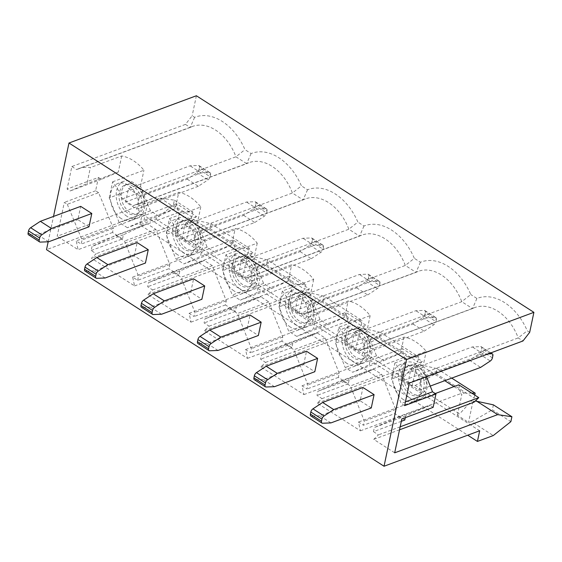 <?xml version="1.0" encoding="UTF-8"?>
<svg xmlns="http://www.w3.org/2000/svg" width="562" height="562" viewBox="0 0 562 562"><rect width="100%" height="100%" fill="white"/><g stroke="black" fill="none" stroke-linecap="round" stroke-linejoin="round"><path stroke-width="0.42" stroke-dasharray="2.81 2.11" d="M186.254 248.432A15.624 10.769 69.7 0 1 177.683 233.279A15.624 10.769 69.7 0 1 183.633 220.452A15.624 10.769 69.7 0 1 191.874 221.765A15.624 10.769 69.7 0 1 200.437 236.918A15.624 10.769 69.7 0 1 194.494 249.746A15.624 10.769 69.7 0 1 186.254 248.432M184.132 249.219A15.624 10.769 69.7 0 1 175.562 234.066A15.624 10.769 69.7 0 1 181.505 221.238A15.624 10.769 69.7 0 1 189.752 222.552A15.624 10.769 69.7 0 1 198.316 237.705A15.624 10.769 69.7 0 1 192.373 250.533A15.624 10.769 69.7 0 1 184.132 249.219M242.714 284.66A15.624 10.769 69.7 0 1 234.143 269.507A15.624 10.769 69.7 0 1 240.086 256.679A15.624 10.769 69.7 0 1 248.327 257.993A15.624 10.769 69.7 0 1 256.897 273.146A15.624 10.769 69.7 0 1 250.954 285.974A15.624 10.769 69.7 0 1 242.714 284.66M240.585 285.447A15.624 10.769 69.7 0 1 232.022 270.294A15.624 10.769 69.7 0 1 237.965 257.466A15.624 10.769 69.7 0 1 246.205 258.78A15.624 10.769 69.7 0 1 254.776 273.933A15.624 10.769 69.7 0 1 248.833 286.76A15.624 10.769 69.7 0 1 240.585 285.447M299.167 320.881A15.624 10.769 69.7 0 1 290.603 305.735A15.624 10.769 69.7 0 1 296.546 292.9A15.624 10.769 69.7 0 1 304.787 294.221A15.624 10.769 69.7 0 1 313.35 309.367A15.624 10.769 69.7 0 1 307.407 322.202A15.624 10.769 69.7 0 1 299.167 320.881M297.045 321.675A15.624 10.769 69.7 0 1 288.475 306.522A15.624 10.769 69.7 0 1 294.418 293.694A15.624 10.769 69.7 0 1 302.665 295.008A15.624 10.769 69.7 0 1 311.229 310.154A15.624 10.769 69.7 0 1 305.285 322.988A15.624 10.769 69.7 0 1 297.045 321.675M183.43 252.549A19.53 13.46 69.7 0 1 172.717 233.616A19.53 13.46 69.7 0 1 180.149 217.578A19.53 13.46 69.7 0 1 190.455 219.222A19.53 13.46 69.7 0 1 201.161 238.155A19.53 13.46 69.7 0 1 193.728 254.2A19.53 13.46 69.7 0 1 183.43 252.549M177.592 254.719A19.53 13.46 69.7 0 1 166.879 235.78A19.53 13.46 69.7 0 1 174.311 219.742A19.53 13.46 69.7 0 1 184.61 221.386A19.53 13.46 69.7 0 1 195.323 240.325A19.53 13.46 69.7 0 1 187.891 256.363A19.53 13.46 69.7 0 1 177.592 254.719M239.883 288.777A19.53 13.46 69.7 0 1 229.177 269.844A19.53 13.46 69.7 0 1 236.609 253.799A19.53 13.46 69.7 0 1 246.908 255.45A19.53 13.46 69.7 0 1 257.621 274.382A19.53 13.46 69.7 0 1 250.188 290.421A19.53 13.46 69.7 0 1 239.883 288.777M234.045 290.94A19.53 13.46 69.7 0 1 223.339 272.008A19.53 13.46 69.7 0 1 230.764 255.97A19.53 13.46 69.7 0 1 241.07 257.614A19.53 13.46 69.7 0 1 251.776 276.553A19.53 13.46 69.7 0 1 244.351 292.591A19.53 13.46 69.7 0 1 234.045 290.94M296.343 325.005A19.53 13.46 69.7 0 1 285.637 306.065A19.53 13.46 69.7 0 1 293.062 290.027A19.53 13.46 69.7 0 1 303.368 291.671A19.53 13.46 69.7 0 1 314.074 310.61A19.53 13.46 69.7 0 1 306.648 326.648A19.53 13.46 69.7 0 1 296.343 325.005M290.505 327.168A19.53 13.46 69.7 0 1 279.792 308.236A19.53 13.46 69.7 0 1 287.224 292.191A19.53 13.46 69.7 0 1 297.53 293.842A19.53 13.46 69.7 0 1 308.236 312.774A19.53 13.46 69.7 0 1 300.803 328.819A19.53 13.46 69.7 0 1 290.505 327.168M355.627 357.109A15.624 10.769 69.7 0 1 347.056 341.963A15.624 10.769 69.7 0 1 352.999 329.128A15.624 10.769 69.7 0 1 361.247 330.449A15.624 10.769 69.7 0 1 369.81 345.595A15.624 10.769 69.7 0 1 363.867 358.43A15.624 10.769 69.7 0 1 355.627 357.109M353.498 357.896A15.624 10.769 69.7 0 1 344.935 342.75A15.624 10.769 69.7 0 1 350.878 329.915A15.624 10.769 69.7 0 1 359.118 331.236A15.624 10.769 69.7 0 1 367.688 346.382A15.624 10.769 69.7 0 1 361.745 359.216A15.624 10.769 69.7 0 1 353.498 357.896M352.796 361.233A19.53 13.46 69.7 0 1 342.089 342.293A19.53 13.46 69.7 0 1 349.522 326.255A19.53 13.46 69.7 0 1 359.821 327.899A19.53 13.46 69.7 0 1 370.534 346.838A19.53 13.46 69.7 0 1 363.101 362.876A19.53 13.46 69.7 0 1 352.796 361.233M346.958 363.396A19.53 13.46 69.7 0 1 336.252 344.457A19.53 13.46 69.7 0 1 343.684 328.419A19.53 13.46 69.7 0 1 353.983 330.07A19.53 13.46 69.7 0 1 364.696 349.002A19.53 13.46 69.7 0 1 357.263 365.04A19.53 13.46 69.7 0 1 346.958 363.396M129.794 212.204A15.624 10.769 69.7 0 1 121.23 197.058A15.624 10.769 69.7 0 1 127.174 184.224A15.624 10.769 69.7 0 1 135.414 185.537A15.624 10.769 69.7 0 1 143.984 200.69A15.624 10.769 69.7 0 1 138.041 213.518A15.624 10.769 69.7 0 1 129.794 212.204M127.672 212.991A15.624 10.769 69.7 0 1 119.109 197.845A15.624 10.769 69.7 0 1 125.052 185.01A15.624 10.769 69.7 0 1 133.292 186.324A15.624 10.769 69.7 0 1 141.856 201.477A15.624 10.769 69.7 0 1 135.913 214.312A15.624 10.769 69.7 0 1 127.672 212.991M412.079 393.337A15.624 10.769 69.7 0 1 403.516 378.191A15.624 10.769 69.7 0 1 409.459 365.356A15.624 10.769 69.7 0 1 417.699 366.67A15.624 10.769 69.7 0 1 426.27 381.823A15.624 10.769 69.7 0 1 420.327 394.657A15.624 10.769 69.7 0 1 412.079 393.337M409.958 394.124A15.624 10.769 69.7 0 1 401.394 378.978A15.624 10.769 69.7 0 1 407.338 366.143A15.624 10.769 69.7 0 1 415.578 367.464A15.624 10.769 69.7 0 1 424.141 382.61A15.624 10.769 69.7 0 1 418.198 395.444A15.624 10.769 69.7 0 1 409.958 394.124M126.97 216.328A19.53 13.46 69.7 0 1 116.264 197.388A19.53 13.46 69.7 0 1 123.689 181.35A19.53 13.46 69.7 0 1 133.995 182.994A19.53 13.46 69.7 0 1 144.701 201.934A19.53 13.46 69.7 0 1 137.276 217.972A19.53 13.46 69.7 0 1 126.97 216.328M121.132 218.492A19.53 13.46 69.7 0 1 110.426 199.552A19.53 13.46 69.7 0 1 117.851 183.514A19.53 13.46 69.7 0 1 128.157 185.158A19.53 13.46 69.7 0 1 138.863 204.097A19.53 13.46 69.7 0 1 131.438 220.135A19.53 13.46 69.7 0 1 121.132 218.492M409.255 397.46A19.53 13.46 69.7 0 1 398.549 378.521A19.53 13.46 69.7 0 1 405.975 362.483A19.53 13.46 69.7 0 1 416.28 364.127A19.53 13.46 69.7 0 1 426.987 383.066A19.53 13.46 69.7 0 1 419.561 399.104A19.53 13.46 69.7 0 1 409.255 397.46M403.418 399.624A19.53 13.46 69.7 0 1 392.712 380.685A19.53 13.46 69.7 0 1 400.137 364.647A19.53 13.46 69.7 0 1 410.443 366.291A19.53 13.46 69.7 0 1 421.149 385.23A19.53 13.46 69.7 0 1 413.723 401.268A19.53 13.46 69.7 0 1 403.418 399.624M184.912 224.87L196.026 232.001L193.216 245.327L182.102 238.197L184.912 224.87L246.486 202.032L254.881 201.723A3.126 1.672 -57.3 0 1 255.478 201.87A3.126 1.672 -57.3 0 1 255.914 203.711L267.027 210.841L266.585 212.942L255.471 205.811L255.914 203.711M241.365 261.091L252.478 268.222L249.668 281.555L238.555 274.425L241.365 261.091L302.939 238.26L311.341 237.951A3.126 1.672 -57.3 0 1 311.938 238.098A3.126 1.672 -57.3 0 1 312.374 239.939L323.487 247.069L323.045 249.17L311.931 242.032L312.374 239.939M297.825 297.319L308.938 304.449L306.128 317.783L295.015 310.653L297.825 297.319L359.399 274.488L367.801 274.172A3.126 1.672 -57.3 0 1 368.391 274.326A3.126 1.672 -57.3 0 1 368.827 276.167L379.94 283.297L379.505 285.391L368.391 278.26L368.827 276.167M127.356 227.708L119.123 222.426L109.218 197.908L140.535 186.289L150.44 210.813L158.667 216.089L127.356 227.708L144.005 220.227L147.441 203.908L178.758 192.295A43.745 30.144 69.7 0 1 200.782 206.949L169.464 218.562L166.12 234.424L175.815 258.801L183.809 263.929L200.465 256.455L203.901 240.136L235.218 228.523A43.745 30.144 69.7 0 1 257.241 243.177L225.924 254.79L222.58 270.645L232.275 295.029L240.269 300.157L256.918 292.683L260.361 276.363L291.678 264.751A43.745 30.144 69.7 0 1 313.694 279.398L282.377 291.018L279.04 306.873L288.728 331.257L296.722 336.385L313.378 328.911L316.813 312.591L348.131 300.972A43.745 30.144 69.7 0 1 370.154 315.626L338.837 327.246L335.493 343.101L345.187 367.485L352.627 372.255L369.276 364.78L372.662 348.707A43.745 30.144 69.7 0 0 361.218 349.69L474.806 307.562A43.745 30.144 69.7 0 1 518.213 337.917L522.976 340.972M109.218 197.908L112.604 181.835A43.745 30.144 69.7 0 1 122.34 198.906L133.082 205.804A43.745 30.144 69.7 0 1 135.386 204.786A43.745 30.144 69.7 0 1 147.441 203.908M169.464 218.562A43.745 30.144 69.7 0 1 178.793 235.134L189.535 242.025A43.745 30.144 69.7 0 1 191.846 241.007A43.745 30.144 69.7 0 1 203.901 240.136M137.648 280.319L138.519 276.188L124.546 241.035L115.758 235.401L92.063 246.381L91.192 250.512L96.193 253.722L91.451 258.246L134.578 285.918L132.646 277.115L137.648 280.319L168.965 268.706L169.836 264.576L155.864 229.422L147.075 223.788L115.758 235.401M173.005 272.134L148.523 282.609L147.651 286.739L152.653 289.95L147.911 294.474L191.031 322.145L189.106 313.336L194.101 316.547L194.972 312.416L180.999 277.263L173.005 272.134L204.322 260.522L179.84 270.989L178.969 275.127L168.965 268.706M155.864 229.422L124.546 241.035M373.695 369.199L342.377 380.818L350.372 385.939L381.682 374.327L373.695 369.199L349.206 379.673L348.335 383.804L338.338 377.383L339.209 373.252L325.229 338.106L317.235 332.971L292.753 343.445L291.882 347.576L281.878 341.162L282.749 337.024L268.776 301.878L260.782 296.75L236.293 307.217L235.422 311.348L225.418 304.934L226.289 300.803L212.317 265.65L204.322 260.522M212.317 265.65L180.999 277.263M150.44 210.813L119.123 222.426M200.782 206.949L197.438 222.805L207.132 247.189L215.127 252.317L183.809 263.929M207.132 247.189L175.815 258.801M178.793 235.134L292.388 193.005L303.129 199.903A43.745 30.144 69.7 0 1 305.433 198.885A43.745 30.144 69.7 0 1 348.84 229.233L359.582 236.131A43.745 30.144 69.7 0 1 361.893 235.113A43.745 30.144 69.7 0 1 405.3 265.461L416.042 272.352L302.447 314.481A43.745 30.144 69.7 0 1 304.759 313.463A43.745 30.144 69.7 0 1 316.813 312.591M251.066 153.552L246.669 163.675A43.745 30.144 69.7 0 1 248.98 162.657A43.745 30.144 69.7 0 1 292.388 193.005L301.415 185.86A51.556 35.525 -110.3 0 0 251.066 153.552L244.955 149.632A51.556 35.525 -110.3 0 0 194.614 117.332L192.169 115.758L185.453 124.392L71.866 166.521L67.117 189.05L70.102 190.968L86.991 183.641L90.377 167.574A43.745 30.144 69.7 0 0 78.933 168.558L192.52 126.429A43.745 30.144 69.7 0 1 235.928 156.784L246.669 163.675L133.082 205.804M178.969 275.127L147.651 286.739M152.653 289.95L252.97 252.745L248.228 257.27L247.118 256.553L250.28 255.9L294.607 284.344L292.465 285.651L291.355 284.941L289.423 276.132L309.43 288.966L304.688 293.497L303.578 292.781L306.74 292.128L351.067 320.565L348.918 321.878L347.808 321.162L345.883 312.36L365.883 325.194L361.148 329.725L360.031 329.009L363.2 328.349L407.527 356.793L405.378 358.106L404.268 357.39L402.336 348.588L422.343 361.422L417.601 365.946L416.491 365.237L419.652 364.576L444.774 380.692M132.646 277.115L232.963 239.904L252.97 252.745M225.924 254.79A43.745 30.144 69.7 0 1 235.253 271.362L245.994 278.253A43.745 30.144 69.7 0 1 248.299 277.235A43.745 30.144 69.7 0 1 260.361 276.363M229.465 308.362L204.975 318.83L204.104 322.967L209.106 326.178L204.371 330.702L247.491 358.373L245.559 349.564L250.561 352.774L251.432 348.644L237.459 313.491L229.465 308.362L260.782 296.75M268.776 301.878L237.459 313.491M257.241 243.177L253.898 259.033L263.592 283.417L271.587 288.545L240.269 300.157M263.592 283.417L232.275 295.029M235.253 271.362L348.84 229.233L357.868 222.088A51.556 35.525 -110.3 0 0 307.526 189.78L301.415 185.86M307.526 189.78L303.129 199.903L189.535 242.025M225.418 304.934L194.101 316.547M235.422 311.348L204.104 322.967M209.106 326.178L309.43 288.966M189.106 313.336L289.423 276.132M282.377 291.018A43.745 30.144 69.7 0 1 291.706 307.59L302.447 314.481M285.918 344.59L261.435 355.058L260.564 359.195L265.566 362.399L260.824 366.93L303.944 394.594L302.019 385.792L307.021 389.002L307.892 384.865L293.912 349.719L285.918 344.59L317.235 332.971M325.229 338.106L293.912 349.719M313.694 279.398L310.357 295.261L320.045 319.645L328.039 324.773L296.722 336.385M320.045 319.645L288.728 331.257M291.706 307.59L405.3 265.461L414.327 258.309A51.556 35.525 -110.3 0 0 363.979 226.008L357.868 222.088M363.979 226.008L359.582 236.131L245.994 278.253M281.878 341.162L250.561 352.774M291.882 347.576L260.564 359.195M265.566 362.399L365.883 325.194M245.559 349.564L345.883 312.36M134.578 285.918L234.895 248.713L232.963 239.904M211.115 223.718L210.076 228.657L248.306 253.188L249.345 248.249L211.115 223.718L193.827 219.672L190.666 220.332L186.254 241.26L189.415 240.606L233.743 269.043L231.593 270.357L236.005 249.423L234.895 248.713M236.005 249.423L238.155 248.116L193.827 219.672M190.666 220.332L191.775 221.042L91.451 258.246M147.911 294.474L248.228 257.27M191.031 322.145L291.355 284.941M204.371 330.702L304.688 293.497M247.491 358.373L347.808 321.162M260.824 366.93L361.148 329.725M303.944 394.594L404.268 357.39M250.28 255.9L267.568 259.946L305.798 284.477L294.607 284.344M306.74 292.128L324.028 296.174L362.258 320.705L351.067 320.565M249.345 248.249L238.155 248.116M267.568 259.946L266.529 264.878L304.759 289.409L305.798 284.477M322.988 301.106L302.328 313.055L346.656 341.499L361.218 325.637L322.988 301.106L324.028 296.174M361.218 325.637L362.258 320.705M266.529 264.878L245.868 276.827L290.196 305.271L304.759 289.409M233.743 269.043L248.306 253.188M189.415 240.606L210.076 228.657M302.328 313.055L299.167 313.715L288.053 306.585L290.196 305.271M363.2 328.349L380.481 332.402L379.441 337.333L358.788 349.283L355.627 349.943L344.513 342.813L346.656 341.499M358.788 349.283L403.116 377.727L417.671 361.865L418.711 356.933L407.527 356.793M419.652 364.576L436.941 368.63L435.901 373.561L415.241 385.511L412.079 386.164L400.966 379.034L403.116 377.727M415.241 385.511L459.568 413.955L457.426 415.262L468.539 422.392L471.701 421.739L493.253 435.564M91.192 250.512L122.509 238.899L112.505 232.478L113.376 228.348L98.617 192.689L67.299 204.308L64.307 202.383L57.169 236.251L160.142 198.056L174.382 200.149L173.342 205.088L155.73 218.99L139.917 224.856L467.724 435.199M155.73 218.99L177.283 232.823L175.14 234.129L186.254 241.26M231.593 270.357L242.707 277.488L245.868 276.827M380.481 332.402L418.711 356.933M379.441 337.333L417.671 361.865M338.837 327.246A43.745 30.144 69.7 0 1 348.166 343.818L461.753 301.689L470.78 294.537A51.556 35.525 -110.3 0 0 420.439 262.236L414.327 258.309M420.439 262.236L416.042 272.352A43.745 30.144 69.7 0 1 418.346 271.334A43.745 30.144 69.7 0 1 461.753 301.689L472.502 308.58L358.907 350.709A43.745 30.144 69.7 0 1 361.218 349.69M354.285 333.547L365.398 340.677L362.588 354.011L351.475 346.88L354.285 333.547L415.852 310.709L424.254 310.4A3.126 1.672 -57.3 0 1 424.851 310.547A3.126 1.672 -57.3 0 1 425.286 312.395L436.4 319.525L435.957 321.619L424.844 314.488L425.286 312.395M348.166 343.818L358.907 350.709M342.377 380.818L317.888 391.285L317.017 395.416L322.019 398.627L317.284 403.158L360.404 430.822L358.472 422.02L363.474 425.23L364.345 421.093L350.372 385.939M370.154 315.626L366.81 331.489L376.505 355.865L383.944 360.642L352.627 372.255M376.505 355.865L345.187 367.485M338.338 377.383L307.021 389.002M348.335 383.804L317.017 395.416M322.019 398.627L422.343 361.422M302.019 385.792L402.336 348.588M317.284 403.158L417.601 365.946M458.796 384.815L460.721 393.618L360.404 430.822M460.721 393.618L461.838 394.334L457.426 415.262M453.977 386.6L463.98 393.021L461.838 394.334M463.98 393.021L471.736 393.119M436.941 368.63L451.729 378.114M474.771 395.065L474.131 398.093L459.568 413.955M435.901 373.561L474.131 398.093M529.685 332.332L527.24 330.765A51.556 35.525 -110.3 0 0 476.899 298.464L470.78 294.537M476.899 298.464L472.502 308.58A43.745 30.144 69.7 0 1 474.806 307.562M128.452 188.642L139.566 195.773L136.756 209.106L125.642 201.976L128.452 188.642L190.026 165.804L198.428 165.495A3.126 1.672 -57.3 0 1 199.025 165.642A3.126 1.672 -57.3 0 1 199.461 167.483L210.574 174.62L210.132 176.714L199.018 169.584L199.461 167.483M410.738 369.775L421.851 376.905L419.041 390.239L407.928 383.108L410.738 369.775L472.312 346.937L480.714 346.628A3.126 1.672 -57.3 0 1 481.311 346.775A3.126 1.672 -57.3 0 1 481.746 348.623L492.86 355.753M67.299 204.308L82.059 239.96L81.188 244.098L76.186 240.887L78.118 249.69L57.169 236.251M71.866 166.521L76.622 169.576A43.745 30.144 69.7 0 1 78.933 168.558M404.633 405.631L401.198 403.425L391.503 379.041L394.889 362.968A43.745 30.144 69.7 0 1 404.619 380.038L409.382 383.094M401.331 421.317L373.477 431.644L374.348 427.513L398.83 417.039L401.823 418.957M373.477 431.644L378.479 434.855L373.737 439.379L394.686 452.824M191.775 221.042L196.51 216.518L176.51 203.683L178.435 212.485L78.118 249.69M178.435 212.485L179.552 213.202L175.14 234.129M160.142 198.056L181.695 211.888L179.552 213.202M399.54 429.811L373.737 439.379M474.061 402.174L472.951 401.465L475.326 400.966M493.394 404.851L492.354 409.789L510.865 421.662M471.701 421.739L492.354 409.789M122.34 198.906L235.928 156.784L244.955 149.632M404.619 380.038L518.213 337.917L527.24 330.765M139.917 224.856L142.165 214.192L46.513 249.661M142.165 214.192L479.681 430.766M105.101 278.007L93.987 270.877L134.332 255.914L145.446 263.044M134.332 255.914L137.142 242.587M161.561 314.235L150.447 307.105L190.785 292.142L201.898 299.272M190.785 292.142L193.595 278.808M218.014 350.463L206.9 343.333L247.245 328.37L258.358 335.5M247.245 328.37L250.055 315.036M274.474 386.691L263.36 379.554L303.698 364.598L314.811 371.728M303.698 364.598L306.508 351.264M371.271 407.956L360.158 400.825L362.968 387.492M88.986 226.823L77.872 219.693L80.682 206.359M48.17 241.8L53.516 216.433M196.377 95.758L192.169 115.758M185.453 124.392L190.216 127.448L76.622 169.576M181.695 211.888L192.885 212.029L191.846 216.96L177.283 232.823M174.382 200.149L192.885 212.029M173.342 205.088L191.846 216.96M98.617 192.689L95.624 190.771L98.434 177.437L67.117 189.05M95.624 190.771L64.307 202.383M394.889 362.968L426.207 351.355A43.745 30.144 -110.3 0 0 403.98 337.095L372.662 348.707M112.604 181.835L143.921 170.223A43.745 30.144 -110.3 0 0 121.694 155.962L90.377 167.574M194.614 117.332L190.216 127.448A43.745 30.144 69.7 0 1 192.52 126.429M472.951 401.465L468.539 422.392M400.172 426.811L378.479 434.855M404.795 420.032L394.791 413.611L363.474 425.23M435.234 393.555L358.472 422.02M196.51 216.518L96.193 253.722M176.51 203.683L76.186 240.887M112.505 232.478L81.188 244.098M403.98 337.095L400.594 353.161L369.276 364.78M426.523 376.737L422.821 367.422L391.503 379.041M422.821 367.422L426.207 351.355M121.694 155.962L118.308 172.028L86.991 183.641M140.535 186.289L143.921 170.223M122.509 238.899L123.38 234.761L147.075 223.788M118.308 172.028L101.42 179.355L98.434 177.437M158.667 216.089L175.323 208.614L178.758 192.295M215.127 252.317L231.776 244.842L235.218 228.523M271.587 288.545L288.236 281.07L291.678 264.751M328.039 324.773L344.696 317.291L348.131 300.972M400.594 353.161L383.944 360.642M405.293 417.671L405.666 415.901L430.148 405.427L433.14 407.345M381.682 374.327L395.662 409.48L394.791 413.611M123.38 234.761L92.063 246.381M113.376 228.348L82.059 239.96M101.42 179.355L70.102 190.968M405.427 401.851L401.198 403.425M430.148 405.427L398.83 417.039M405.666 415.901L374.348 427.513M395.662 409.48L364.345 421.093M492.417 357.846L481.304 350.716L481.746 348.623M481.304 350.716A3.126 1.672 -57.3 0 1 479.182 353.877L469.502 360.27L407.928 383.108M488.118 353.898L483.425 354.067L421.851 376.905M483.425 354.067L472.312 346.937M430.239 386.087L419.041 390.239M469.502 360.27L480.615 367.4M199.018 169.584A3.126 1.672 -57.3 0 1 196.904 172.738L187.216 179.138L125.642 201.976M210.574 174.62A3.126 1.672 122.7 0 0 210.139 172.773A3.126 1.672 122.7 0 0 209.542 172.625L201.14 172.934L139.566 195.773M201.14 172.934L190.026 165.804M187.216 179.138L198.33 186.268L208.017 179.875A3.126 1.672 122.7 0 0 210.132 176.714M198.33 186.268L136.756 209.106M48.648 241.779L37.535 234.649L77.872 219.693M37.535 234.649L29.133 234.958A3.126 1.672 -57.3 0 1 28.536 234.811M330.934 422.912L319.82 415.782L360.158 400.825M319.82 415.782L311.418 416.098A3.126 1.672 -57.3 0 1 310.821 415.943M400.966 379.034L405.378 358.106M412.079 386.164L416.491 365.237M349.206 379.673L317.888 391.285M339.209 373.252L307.892 384.865M344.696 317.291L313.378 328.911M366.81 331.489L335.493 343.101M424.844 314.488A3.126 1.672 -57.3 0 1 422.729 317.649L413.042 324.042L351.475 346.88M436.4 319.525A3.126 1.672 122.7 0 0 435.964 317.685A3.126 1.672 122.7 0 0 435.367 317.53L426.965 317.846L365.398 340.677M426.965 317.846L415.852 310.709M413.042 324.042L424.155 331.173L362.588 354.011M424.155 331.173L433.843 324.78A3.126 1.672 122.7 0 0 435.957 321.619M263.36 379.554L254.958 379.87A3.126 1.672 -57.3 0 1 254.361 379.715M344.513 342.813L348.918 321.878M355.627 349.943L360.031 329.009M242.707 277.488L247.118 256.553M288.053 306.585L292.465 285.651M299.167 313.715L303.578 292.781M292.753 343.445L261.435 355.058M282.749 337.024L251.432 348.644M288.236 281.07L256.918 292.683M310.357 295.261L279.04 306.873M236.293 307.217L204.975 318.83M226.289 300.803L194.972 312.416M231.776 244.842L200.465 256.455M253.898 259.033L222.58 270.645M179.84 270.989L148.523 282.609M169.836 264.576L138.519 276.188M175.323 208.614L144.005 220.227M197.438 222.805L166.12 234.424M368.391 278.26A3.126 1.672 -57.3 0 1 366.269 281.422L356.589 287.814L295.015 310.653M379.94 283.297A3.126 1.672 122.7 0 0 379.505 281.457A3.126 1.672 122.7 0 0 378.914 281.309L370.513 281.618L308.938 304.449M370.513 281.618L359.399 274.488M356.589 287.814L367.703 294.952L306.128 317.783M367.703 294.952L377.383 288.552A3.126 1.672 122.7 0 0 379.505 285.391M311.931 242.032A3.126 1.672 -57.3 0 1 309.817 245.194L300.129 251.593L238.555 274.425M323.487 247.069A3.126 1.672 122.7 0 0 323.052 245.229A3.126 1.672 122.7 0 0 322.455 245.081L314.053 245.39L252.478 268.222M314.053 245.39L302.939 238.26M300.129 251.593L311.243 258.724L249.668 281.555M311.243 258.724L320.93 252.324A3.126 1.672 122.7 0 0 323.045 249.17M255.471 205.811A3.126 1.672 -57.3 0 1 253.357 208.966L243.676 215.365L182.102 238.197M267.027 210.841A3.126 1.672 122.7 0 0 266.592 209.001A3.126 1.672 122.7 0 0 265.995 208.853L257.6 209.162L196.026 232.001M257.6 209.162L246.486 202.032M243.676 215.365L254.79 222.496L193.216 245.327M254.79 222.496L264.47 216.096A3.126 1.672 122.7 0 0 266.585 212.942M206.9 343.333L198.505 343.642A3.126 1.672 -57.3 0 1 197.908 343.494M150.447 307.105L142.046 307.414A3.126 1.672 -57.3 0 1 141.448 307.266M93.987 270.877L85.586 271.186A3.126 1.672 -57.3 0 1 84.995 271.039M196.904 172.738L208.017 179.875M479.182 353.877L490.296 361.008M490.605 352.971L480.714 346.628M209.542 172.625L198.428 165.495M322.532 423.228L311.418 416.098M40.246 242.096L29.133 234.958M435.367 317.53L424.254 310.4M422.729 317.649L433.843 324.78M266.072 387L254.958 379.87M378.914 281.309L367.801 274.172M366.269 281.422L377.383 288.552M322.455 245.081L311.341 237.951M309.817 245.194L320.93 252.324M265.995 208.853L254.881 201.723M253.357 208.966L264.47 216.096M209.619 350.772L198.505 343.642M153.159 314.544L142.046 307.414M96.699 278.316L85.586 271.186M183.633 220.452L181.505 221.238M240.086 256.679L237.965 257.466M296.546 292.9L294.418 293.694M180.149 217.578L174.311 219.742M236.609 253.799L230.764 255.97M293.062 290.027L287.224 292.191M352.999 329.128L350.878 329.915M349.522 326.255L343.684 328.419M127.174 184.224L125.052 185.01M409.459 365.356L407.338 366.143M123.689 181.35L117.851 183.514M405.975 362.483L400.137 364.647M135.386 204.786L248.98 162.657M191.846 241.007L305.433 198.885M248.299 277.235L361.893 235.113M304.759 313.463L418.346 271.334M419.561 399.104L413.723 401.268M137.276 217.972L131.438 220.135M420.327 394.657L418.198 395.444M138.041 213.518L135.913 214.312M481.311 346.775L490.83 352.887M199.025 165.642L210.139 172.773M363.101 362.876L357.263 365.04M363.867 358.43L361.745 359.216M424.851 310.547L435.964 317.685M306.648 326.648L300.803 328.819M250.188 290.421L244.351 292.591M193.728 254.2L187.891 256.363M307.407 322.202L305.285 322.988M250.954 285.974L248.833 286.76M194.494 249.746L192.373 250.533M368.391 274.326L379.505 281.457M311.938 238.098L323.052 245.229M255.478 201.87L266.592 209.001"/><path stroke-width="0.84" d="M475.326 400.966L493.394 404.851L511.905 416.73L510.865 421.662L493.253 435.564L477.433 441.43L479.681 430.766L384.036 466.242L406.509 359.582L533.9 312.339L529.685 332.332L522.976 340.972L409.382 383.094L404.633 405.631L435.95 394.011L432.515 391.805L426.523 376.737M467.724 435.199L477.433 441.43M444.774 380.692L453.977 386.6M471.736 393.119L475.171 393.161L474.771 395.065M451.729 378.114L475.171 393.161M435.95 394.011L433.14 407.345L401.823 418.957L394.686 452.824L497.665 414.637L511.905 416.73M435.234 393.555L458.796 384.815L478.796 397.65L474.061 402.174L399.54 429.811M476.112 400.804L497.665 414.637M48.17 241.8L46.513 249.661L384.036 466.242M137.142 242.587L148.256 249.718L145.446 263.044L105.101 278.007L96.699 278.316A3.126 1.672 122.7 0 1 96.109 278.169A3.126 1.672 122.7 0 1 95.673 276.328L96.109 274.235L84.995 267.098A3.126 1.672 -57.3 0 1 87.117 263.943L96.797 257.544L137.142 242.587M193.595 278.808L204.708 285.939L201.898 299.272L161.561 314.235L153.159 314.544A3.126 1.672 122.7 0 1 152.562 314.397A3.126 1.672 122.7 0 1 152.126 312.556L152.569 310.456L141.455 303.325A3.126 1.672 -57.3 0 1 143.57 300.171L153.257 293.771L193.595 278.808M250.055 315.036L261.168 322.167L258.358 335.5L218.014 350.463L209.619 350.772A3.126 1.672 122.7 0 1 209.022 350.625A3.126 1.672 122.7 0 1 208.586 348.777L209.029 346.684L197.915 339.553A3.126 1.672 -57.3 0 1 200.03 336.392L209.71 329.999L250.055 315.036M306.508 351.264L317.621 358.394L314.811 371.728L274.474 386.691L266.072 387A3.126 1.672 122.7 0 1 265.475 386.853A3.126 1.672 122.7 0 1 265.039 385.005L265.482 382.912L254.368 375.781A3.126 1.672 -57.3 0 1 256.483 372.62L266.17 366.227L306.508 351.264M362.968 387.492L374.081 394.622L371.271 407.956L330.934 422.912L322.532 423.228A3.126 1.672 122.7 0 1 321.935 423.074L310.821 415.943A3.126 1.672 -57.3 0 1 310.386 414.103L310.828 412.009A3.126 1.672 -57.3 0 1 312.943 408.848L322.63 402.448L362.968 387.492M80.682 206.359L91.796 213.49L88.986 226.823L48.648 241.779L40.246 242.096A3.126 1.672 122.7 0 1 39.649 241.941L28.536 234.811A3.126 1.672 -57.3 0 1 28.1 232.97L28.543 230.877A3.126 1.672 -57.3 0 1 30.657 227.715L40.345 221.316L80.682 206.359M53.516 216.433L68.986 143.008L406.509 359.582M68.986 143.008L196.377 95.758L533.9 312.339M478.796 397.65L400.172 426.811M405.293 417.671L404.795 420.032L401.331 421.317M432.515 391.805L405.427 401.851M430.239 386.087L480.615 367.4L490.296 361.008A3.126 1.672 122.7 0 0 492.417 357.846L492.86 355.753A3.126 1.672 122.7 0 0 492.424 353.905A3.126 1.672 122.7 0 0 491.827 353.758L488.118 353.898M40.345 221.316L51.458 228.453L41.771 234.846A3.126 1.672 122.7 0 0 39.656 238.007L39.214 240.1A3.126 1.672 122.7 0 0 39.649 241.941M51.458 228.453L91.796 213.49M322.63 402.448L333.744 409.586L324.056 415.978A3.126 1.672 122.7 0 0 321.942 419.14L321.499 421.233A3.126 1.672 122.7 0 0 321.935 423.074M333.744 409.586L374.081 394.622M265.475 386.853L254.361 379.715A3.126 1.672 -57.3 0 1 253.926 377.875L254.368 375.781M266.17 366.227L277.284 373.358L267.603 379.75A3.126 1.672 122.7 0 0 265.482 382.912M277.284 373.358L317.621 358.394M209.022 350.625L197.908 343.494A3.126 1.672 -57.3 0 1 197.473 341.647L197.915 339.553M209.71 329.999L220.824 337.13L211.143 343.522A3.126 1.672 122.7 0 0 209.029 346.684M220.824 337.13L261.168 322.167M152.562 314.397L141.448 307.266A3.126 1.672 -57.3 0 1 141.013 305.426L141.455 303.325M153.257 293.771L164.371 300.902L154.683 307.302A3.126 1.672 122.7 0 0 152.569 310.456M164.371 300.902L204.708 285.939M96.109 278.169L84.995 271.039A3.126 1.672 -57.3 0 1 84.56 269.198L84.995 267.098M96.797 257.544L107.911 264.674L98.231 271.074A3.126 1.672 122.7 0 0 96.109 274.235M107.911 264.674L148.256 249.718M39.656 238.007L28.543 230.877M28.1 232.97L39.214 240.1M321.942 419.14L310.828 412.009M310.386 414.103L321.499 421.233M491.827 353.758L490.605 352.971M312.943 408.848L324.056 415.978M30.657 227.715L41.771 234.846M253.926 377.875L265.039 385.005M256.483 372.62L267.603 379.75M197.473 341.647L208.586 348.777M141.013 305.426L152.126 312.556M84.56 269.198L95.673 276.328M200.03 336.392L211.143 343.522M143.57 300.171L154.683 307.302M87.117 263.943L98.231 271.074M490.83 352.887L492.424 353.905"/></g></svg>
